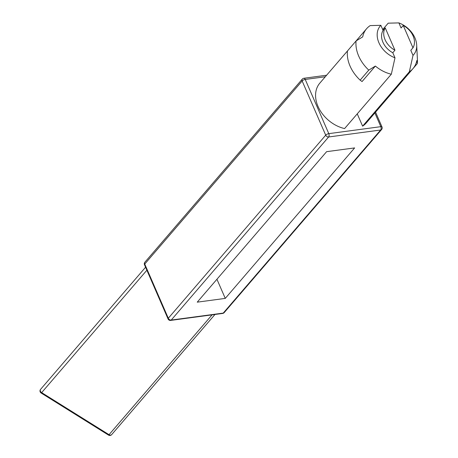 <?xml version="1.0" encoding="UTF-8"?>
<svg xmlns="http://www.w3.org/2000/svg" width="458" height="458" viewBox="0 0 458 458"><rect width="100%" height="100%" fill="white"/><g stroke="black" fill="none" stroke-linecap="round" stroke-linejoin="round"><path stroke-width="0.69" d="M222.674 313.432A2.445 2.445 0 0 0 224.202 312.602A2.445 1.803 -139.3 0 1 223.252 313.095A2.445 1.385 82.4 0 1 222.674 313.432L170.634 320.411A2.445 1.385 82.4 0 0 171.218 320.068L328.621 136.982L380.655 130.003A2.445 1.385 -97.6 0 0 380.827 126.666L374.867 112.949M170.634 320.411A2.445 2.445 0 0 1 168.063 318.963A2.445 0.905 -23.5 0 1 168.309 318.253A2.445 1.803 40.7 0 0 171.218 320.068L223.252 313.095L380.655 130.003A2.445 1.803 -139.3 0 0 381.606 129.511A2.445 2.445 0 0 0 381.995 126.94L375.56 112.141M168.063 318.963L144.499 264.77A2.445 0.905 -23.5 0 1 144.745 264.06A2.445 1.803 -139.3 0 1 144.888 262.194L302.297 79.108A2.445 1.803 -139.3 0 0 302.148 80.969L325.712 135.167A2.445 0.905 -23.5 0 1 328.792 133.644A2.445 1.385 82.4 0 1 328.621 136.982A2.445 1.803 -139.3 0 1 325.712 135.167L168.309 318.253L144.745 264.06L302.148 80.969A2.445 0.905 156.5 0 1 305.228 79.446L328.792 133.644L380.827 126.666A2.445 0.905 -23.5 0 1 381.995 126.94M197.238 302.16L225.262 298.398L354.635 147.917L326.611 151.672L197.238 302.16M362.604 126.156L409.343 71.791A30.589 22.551 40.7 0 0 412.961 68.637L366.228 123.002A30.589 22.551 -139.3 0 1 362.604 126.156L357.251 113.847M375.383 66.061L368.77 70.114L360.148 80.144L362.066 81.553L375.383 66.061A30.589 22.551 40.7 0 0 391.327 74.207L344.593 128.572A30.589 22.551 -139.3 0 1 319.352 109.153A30.589 22.551 -139.3 0 1 319.833 83.116L347.456 50.981M391.327 74.207L394.991 57.805L392.787 52.739L394.945 50.231L385.224 27.875L383.071 30.383L380.867 25.316L370.19 25.591A30.589 22.551 40.7 0 0 366.566 28.751A30.589 22.551 40.7 0 0 362.696 36.88L356.084 40.928L347.456 50.964A34.264 25.259 -139.3 0 0 360.148 80.144M412.961 68.637A30.589 22.551 40.7 0 0 416.837 60.508L417.301 63.605A34.264 25.259 40.7 0 0 417.415 59.563L416.688 45.044A22.024 16.236 40.7 0 0 398.878 22.9L401.082 27.972L403.24 25.459L412.956 47.815A17.129 12.629 40.7 0 0 403.24 25.459M382.711 29.564L388.201 23.175L398.878 22.9M383.071 30.383A17.129 12.629 40.7 0 0 392.787 52.739M394.991 57.805A22.024 16.236 -139.3 0 1 380.867 25.316M412.956 47.815L410.803 50.323L413.007 55.395A22.024 16.236 40.7 0 0 416.688 45.044M385.224 27.875A17.129 12.629 40.7 0 0 394.945 50.231M413.007 55.395L409.343 71.791M417.301 63.605L408.656 73.646M368.77 70.114A34.264 25.259 -139.3 0 1 356.084 40.928M111.672 434.619A2.445 2.445 0 0 1 108.517 435.1A2.445 0.338 -58 0 0 109.038 434.688A2.445 1.803 40.7 0 0 111.672 434.619L214.968 314.469M326.617 75.221L303.826 78.278A2.445 1.385 82.4 0 1 305.228 79.446L325.295 76.755M212.06 314.858L109.038 434.688L41.667 392.609A2.445 0.338 122 0 1 41.14 393.021L108.517 435.1M225.262 298.398L216.932 279.248M41.14 393.021A2.445 2.445 0 0 1 40.585 389.352A2.445 1.803 40.7 0 0 41.667 392.609L146.875 270.226M144.888 262.194A2.445 2.445 0 0 0 144.499 264.77M224.202 312.602L381.606 129.511M356.112 40.911L366.566 28.751M303.826 78.278A2.445 2.445 0 0 0 302.297 79.108M40.585 389.352L145.57 267.226"/></g></svg>
